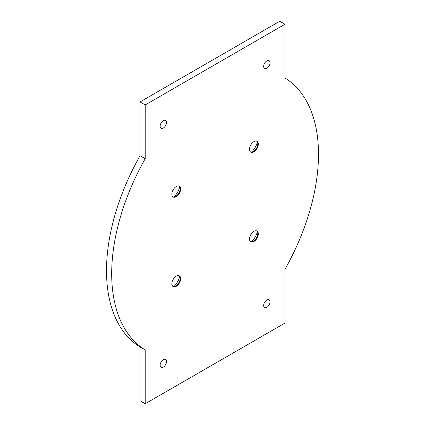 <?xml version="1.0" encoding="UTF-8"?>
<svg xmlns="http://www.w3.org/2000/svg" width="425" height="425" viewBox="0 0 425 425"><rect width="100%" height="100%" fill="white"/><g stroke="black" fill="none" stroke-linecap="round" stroke-linejoin="round"><path stroke-width="0.64" d="M145.212 349.961L145.212 403.75L284.962 323.069L284.962 269.28A168.353 97.198 120 0 0 284.962 78.03L284.962 24.236L279.788 21.25L140.038 101.931L145.212 104.922L145.212 158.711A168.353 97.198 120 0 0 145.212 349.961L140.038 346.97A168.353 97.198 -60 0 1 140.038 155.72L140.038 101.931M145.212 158.711L140.038 155.72M145.212 403.75L140.038 400.764L140.038 346.97M251.488 241.788A12.808 7.395 120 0 0 257.359 231.625M173.852 286.609A12.808 7.395 120 0 0 179.722 276.447M173.852 196.961A12.808 7.395 120 0 0 179.722 186.798M251.488 152.139A12.808 7.395 120 0 0 257.359 141.977M284.962 24.236L145.212 104.922M160.145 126.183A4.5 2.598 -60 0 1 162.111 121.651A4.5 2.598 -60 0 1 165.58 120.45A4.5 2.598 -60 0 1 165.58 125.646A4.5 2.598 -60 0 1 161.08 128.244A4.5 2.598 -60 0 1 160.145 126.183M263.665 66.417A4.5 2.598 -60 0 1 265.63 61.891A4.5 2.598 -60 0 1 269.094 60.685A4.5 2.598 -60 0 1 269.094 65.88A4.5 2.598 -60 0 1 264.594 68.478A4.5 2.598 -60 0 1 263.665 66.417M263.665 305.479A4.5 2.598 -60 0 1 265.63 300.953A4.5 2.598 -60 0 1 269.094 299.747A4.5 2.598 -60 0 1 269.094 304.943A4.5 2.598 -60 0 1 264.594 307.541A4.5 2.598 -60 0 1 263.665 305.479M160.145 365.245A4.5 2.598 -60 0 1 162.111 360.719A4.5 2.598 -60 0 1 165.58 359.513A4.5 2.598 -60 0 1 165.58 364.708A4.5 2.598 -60 0 1 161.08 367.306A4.5 2.598 -60 0 1 160.145 365.245M256.748 141.238A6.221 3.591 -60 0 1 257.789 143.921A6.221 3.591 -60 0 1 253.39 151.539A6.221 3.591 -60 0 1 250.548 151.98M258.304 144.218A6.221 3.591 -60 0 1 255.59 150.482A6.221 3.591 -60 0 1 250.798 152.145A6.221 3.591 -60 0 1 249.507 149.297A6.221 3.591 -60 0 1 252.222 143.039A6.221 3.591 -60 0 1 257.019 141.371A6.221 3.591 -60 0 1 258.304 144.218M179.111 186.065A6.221 3.591 -60 0 1 180.152 188.742A6.221 3.591 -60 0 1 175.753 196.361A6.221 3.591 -60 0 1 172.911 196.802M180.667 189.04A6.221 3.591 -60 0 1 177.953 195.303A6.221 3.591 -60 0 1 173.156 196.972A6.221 3.591 -60 0 1 171.87 194.124A6.221 3.591 -60 0 1 174.585 187.861A6.221 3.591 -60 0 1 179.382 186.192A6.221 3.591 -60 0 1 180.667 189.04M179.111 275.713A6.221 3.591 -60 0 1 180.152 278.391A6.221 3.591 -60 0 1 175.753 286.009A6.221 3.591 -60 0 1 172.911 286.45M180.667 278.688A6.221 3.591 -60 0 1 177.953 284.952A6.221 3.591 -60 0 1 173.156 286.62A6.221 3.591 -60 0 1 171.87 283.772A6.221 3.591 -60 0 1 174.585 277.509A6.221 3.591 -60 0 1 179.382 275.841A6.221 3.591 -60 0 1 180.667 278.688M256.748 230.887A6.221 3.591 -60 0 1 257.789 233.569A6.221 3.591 -60 0 1 253.39 241.188A6.221 3.591 -60 0 1 250.548 241.628M258.304 233.867A6.221 3.591 -60 0 1 255.59 240.13A6.221 3.591 -60 0 1 250.798 241.793A6.221 3.591 -60 0 1 249.507 238.946A6.221 3.591 -60 0 1 252.222 232.688A6.221 3.591 -60 0 1 257.019 231.019A6.221 3.591 -60 0 1 258.304 233.867"/></g></svg>
